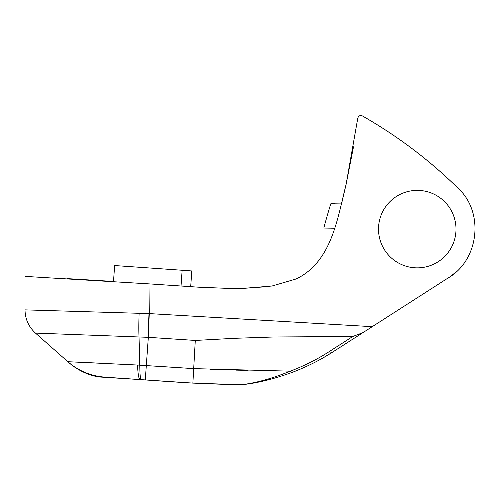 <?xml version="1.0" encoding="UTF-8"?>
<svg xmlns="http://www.w3.org/2000/svg" width="500" height="500" viewBox="0 0 500 500"><rect width="100%" height="100%" fill="white"/><g stroke="black" fill="none" stroke-linecap="round" stroke-linejoin="round"><path stroke-width="0.75" d="M227.95 288.381L198.3 287.169L227.95 288.381L243.113 288.381L227.95 288.381L243.113 288.381L227.95 288.381L243.113 288.381L227.95 288.381L243.113 288.381L227.95 288.381L243.113 288.381L271.994 286.019L296.225 278.938C331.806 261.725 337.425 218.506 346.094 184.419L357.781 118.212C358.525 115.819 360.069 115.056 362.419 115.938L362.694 116.094M456 229.119A38.744 38.744 0 0 0 417.256 190.375A38.744 38.744 0 0 0 378.512 229.119A38.744 38.744 0 0 0 417.256 267.863A38.744 38.744 0 0 0 456 229.119M473.594 215.456L473.756 216.137M68.587 362.369L67.844 361.712L137.556 365.031L193.694 368.619L290.369 371.163C304.65 365.662 317.644 359.119 329.344 351.519L352.781 336.481L273.75 336.994L234.631 338.3L195.287 340.444L148.331 337.325L149.262 313.594L372.238 326.669L447.762 278.2L400.675 308.419M372.238 326.669L332.781 351.987C320.7 359.825 307.325 366.562 292.663 372.206C274.85 378.669 258.675 382.756 244.137 384.469C258.675 382.756 274.85 378.669 292.663 372.206A6.2 2.519 69.2 0 1 290.369 371.163C272.875 378.212 257.206 382.65 243.369 384.469L227.037 384.469L192.875 383.1L140.181 379.575A61.994 5.719 94.1 0 1 137.556 365.031M329.344 351.519A6.2 3.425 57.3 0 0 332.781 351.987L341.581 346.344M348.125 342.144L354.219 338.231M447.762 278.2C479.2 260.275 484.681 211.825 457.562 187.744C430.544 161.294 400.744 138.475 368.156 119.288L363.694 116.675M323.194 357.8L331.962 352.512M105.419 377.163L109.425 377.438M139.537 379.538L98.019 376.675M67.531 278.637L113.519 281.45L114.625 265.544L182.131 270.256L181.025 286.106M182.125 270.269L191.794 270.944L190.694 286.719M457.562 187.744L457.55 187.738C428.931 159.731 397.219 135.8 362.419 115.938L361.525 115.588M198.3 287.169L148.994 283.875L149.262 313.594M353.506 146.806L346.087 184.425L341.725 203.062L331.131 203.25C330.919 202.413 323.125 229.775 323.906 228.044L334.669 228.238L323.906 228.044C323.119 229.788 330.919 202.4 331.131 203.25L334.869 203.25M268.35 286.581L243.113 288.381M144.213 365.363L146.319 365.469L148.331 337.325L35.475 333.094C28.669 326.844 25.181 319.106 25.013 309.869L25.013 276.388L148.994 283.875M159.938 366.438L193.694 368.619L192.875 383.1L233.194 384.469M31.419 276.737L25.431 276.406M146.319 365.475L145.294 379.944L153.525 380.525M156.275 380.719L182.069 382.456M184.544 382.612L192.231 383.062M448.969 277.444L449.5 277.1M450.55 276.388L456.469 271.644M81.731 371.281L96.862 376.819L139.512 379.538M68.612 362.388A61.994 61.994 -48.5 0 0 96.862 376.6L104.775 377.125C90.775 376.031 78.469 370.894 67.844 361.712L35.475 333.094L37.462 333.162M25.013 309.869L148.994 313.587L148.006 337.312M98.588 363.125L88.256 362.638M77.75 362.156L69.225 361.775M141.188 365.213L139.794 365.144L139.031 336.962C138.719 330.681 138.756 322.788 139.137 313.275M248.113 370.363L236.231 370.138M223.969 369.9L210.15 369.444M67.844 361.712C78.469 370.894 90.775 376.031 104.775 377.125C90.775 376.031 78.469 370.894 67.844 361.712L35.475 333.094M352.781 336.481L362.912 332.65M192.875 383.1L195.287 340.444M139.794 365.144C139.856 374.594 140.356 379.431 141.287 379.656M334.669 228.231L323.906 228.044M341.725 203.062L331.131 203.25"/></g></svg>
